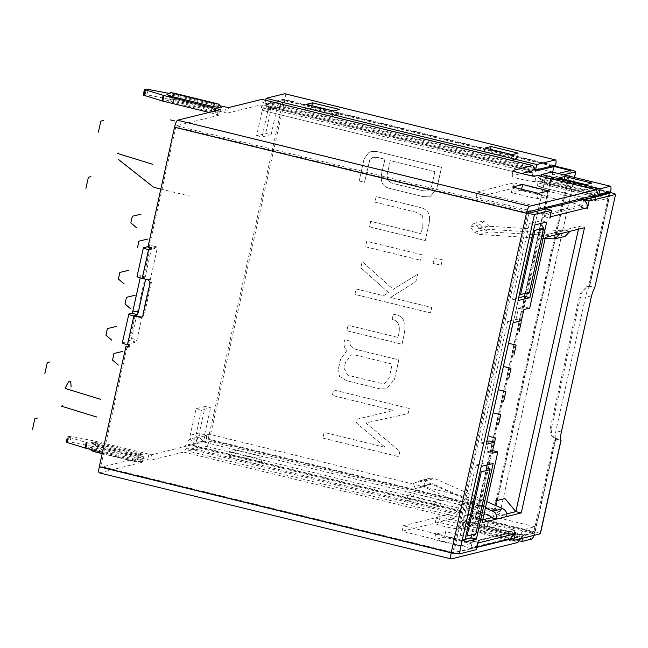 <?xml version="1.0" encoding="UTF-8"?>
<svg xmlns="http://www.w3.org/2000/svg" width="648" height="648" viewBox="0 0 648 648"><rect width="100%" height="100%" fill="white"/><g stroke="black" fill="none" stroke-linecap="round" stroke-linejoin="round"><path stroke-width="0.49" stroke-dasharray="3.24 2.43" d="M374.965 202.168L415.846 212.163L422.593 215.703C423.573 221.543 422.95 227.505 420.73 233.596L370.705 221.365L369.603 226.897L425.307 240.513L429.098 223.414C431.017 214.674 428.036 209.345 420.171 207.425L376.18 196.668L374.909 202.176L415.797 212.18L422.593 215.703M422.545 215.719C423.525 221.551 422.901 227.513 420.682 233.612L370.656 221.373L369.554 226.905L425.258 240.53L429.049 223.422C430.969 214.691 427.988 209.361 420.123 207.433L376.18 196.668M376.132 196.676L374.909 202.176M392.17 319.545C400.618 320.614 400.221 330.213 397.904 337.397L348.114 325.223L346.891 330.731L402.068 344.218C404.052 333.979 409.212 320.104 398.115 315.26L393.377 314.102L392.113 319.553C400.569 320.622 400.164 330.221 397.848 337.414L397.904 337.397M397.848 337.414L348.065 325.239L346.842 330.739L402.019 344.234C403.996 333.995 409.155 320.112 398.066 315.276L393.377 314.102M393.32 314.11L392.113 319.553M350.22 341.148L344.825 339.827C343.14 343.626 343.805 347.215 346.826 350.592L340.508 359.324L338.45 368.599L339.439 376.439L346.623 380.749L378.959 388.654L386.564 388.93L394.511 379.218L398.795 359.899L357.21 349.726C351.581 348.365 349.248 345.506 350.22 341.148L344.882 339.819C343.189 343.618 343.853 347.207 346.874 350.584L340.556 359.316L338.499 368.582L339.487 376.431L346.68 380.732L379.007 388.638L386.613 388.921L394.559 379.202L398.844 359.883L357.259 349.718C351.629 348.349 349.304 345.489 350.268 341.132M355.339 355.072L392.186 364.079L389.067 378.14L384.75 383.365L380.352 383.195L347.555 375.168L344.112 368.404L345.384 362.661L351.151 354.95L355.396 355.064L392.234 364.071L389.124 378.124L384.799 383.349L380.408 383.179L347.603 375.16L344.161 368.388L345.433 362.653L351.208 354.942L355.396 355.064M609.185 192.837L588.408 286.554L589.235 286.886C587.995 288.506 586.869 291.47 585.849 295.788L555.952 430.669C555.061 434.954 554.923 437.675 555.547 438.834L554.72 438.51C551.027 436.136 549.528 432.775 550.201 428.401L580.106 293.528L586.578 286.805L588.408 286.554L594.653 288.206C595.261 287.477 593.6 286.821 589.664 286.246L587.841 286.489L581.369 293.212L551.464 428.093C550.784 432.459 552.29 435.829 555.984 438.194L535.199 531.919C539.023 532.899 540.683 533.555 540.189 533.879M610.043 193.144L589.235 286.886L610.011 193.161M551.934 171.963C552.752 172.157 552.768 174.247 551.975 178.224L610.448 192.521L589.664 286.246L588.408 286.554L589.056 286.432M569.381 170.197L494.14 509.587L494.967 509.919L470.489 515.97C469.986 516.294 471.647 516.95 475.47 517.93L474.976 519.097L533.442 533.401L554.72 438.51L555.984 438.194L560.966 440.162L555.417 439.036L561.055 440.186M534.244 535.353L535.199 531.919L533.944 532.227L534.77 532.559L508.923 539.185M555.547 438.955L534.77 532.559L555.547 438.834M284.747 93.725C285.566 93.92 285.582 96.001 284.788 99.978L209.547 439.376C208.559 443.402 207.571 445.735 206.558 446.383L477.26 512.576C478.265 511.928 479.261 509.595 480.241 505.57L495.404 509.279C499.219 510.26 500.88 510.916 500.386 511.24L475.875 517.315L551.148 177.892L475.899 517.29L476.734 517.622C475.745 521.648 474.757 523.981 473.745 524.629L532.219 538.925M408.102 413.659L409.374 408.483L333.582 389.95L332.359 395.45L393.571 410.419L357.242 419.126L356.408 422.893L385.317 447.363L324.162 432.41L322.906 438.097L398.698 456.629L399.897 451.243L365.731 422.909L408.054 413.675L409.325 408.499L333.526 389.966L332.311 395.466L393.522 410.435L357.194 419.143L356.36 422.909L385.268 447.379L324.113 432.427L322.858 438.105L398.65 456.638L399.84 451.259L365.683 422.917L408.054 413.675M390.647 297.424L415.976 281.483L417.571 274.306L393.296 289.364L362.224 261.589L360.839 267.81L388.573 292.564L383.616 295.699L356.149 288.984L354.942 294.427L430.564 312.919L431.77 307.476L390.598 297.432L415.927 281.499L417.523 274.323L393.247 289.381L362.167 261.606L360.79 267.827L388.525 292.572L383.567 295.715L356.1 289L354.893 294.435L430.507 312.927L431.714 307.484L390.598 297.432M441.126 265.251L442.349 259.751L434.322 257.791L433.107 263.291L441.077 265.267L442.3 259.767L434.273 257.799L433.05 263.307L441.077 265.267M420.568 260.229L421.791 254.721L366.728 241.259L365.513 246.758L420.568 260.229L421.735 254.737L366.679 241.275L365.456 246.775L420.52 260.237M389.327 188.341L423.063 196.595L429.956 196.854L436.817 188.609L441.539 167.314L376.812 151.486L371.49 151.429L368.809 152.491L364.111 158.914L359.219 180.978L364.549 182.282L369.919 159.448L373.078 157.294L377.889 157.488L384.92 159.206C383.462 168.78 375.451 184.664 389.327 188.341L423.014 196.603L429.908 196.871L436.768 188.617L441.482 167.33L376.763 151.502L371.434 151.446L368.761 152.507L364.063 158.922L359.17 180.995L364.5 182.299L369.87 159.465L373.029 157.31L377.841 157.505L384.872 159.222C383.414 168.796 375.394 184.672 389.278 188.357M489.054 440.932L486.599 451.988L492.407 450.554L476.717 521.308L482.136 522.628M476.717 521.308L482.76 519.809M434.913 171.558L431.625 186.389L427.672 190.958L422.82 190.731L391.716 183.125L387.747 180.136L387.075 175.122L390.282 160.647L434.913 171.558L431.576 186.405L427.623 190.966L422.771 190.747L391.667 183.141L387.698 180.152L387.026 175.13L390.234 160.655L434.865 171.574M486.794 514.739L422.342 486.235L432.435 483.74L421.492 486.219L415.328 488.722L425.42 486.227L432.435 483.74L500.677 513.913L501.325 515.225L506.744 516.545M415.328 488.722L413.221 483.432L423.314 480.938L430.369 478.151L434.581 478.524L486.794 501.617M413.221 483.432L420.269 480.646L424.489 481.019L485.393 507.951M425.42 486.227L423.314 480.938M491.233 517.72L506.809 513.872M546.086 208.964L544.369 216.699L545.122 215.468L544.28 214.099L476.069 197.421L512.665 188.374L580.875 205.052L581.718 206.429L581.467 207.53L586.885 208.85M509.968 538.925L506.858 538.925L438.647 522.239L439.87 516.715L403.275 525.763L471.493 542.441L472.821 541.598L473.064 540.497L472.562 540.618L470.845 548.362L453.811 552.574L451.21 552.679M508.445 539.063L510.162 531.328L508.089 533.393L439.87 516.715M583.694 199.665L581.977 207.409L581.467 207.53M578.445 229.222L579.077 226.411L564.562 230L563.752 230.834L539.954 236.083L524.273 306.836L518.465 308.27L516.01 319.326L507.684 321.384L480.727 442.989L486.761 441.499M487.11 464.972L487.733 462.154L475.826 465.102L459.059 540.716L465.094 539.225M471.323 536.196L486.77 466.528M518.627 297.78L512.584 299.271L529.351 223.649L541.266 220.709L540.635 223.528M540.294 225.083L524.848 294.751M479.415 228.776L489.507 226.282L563.428 230.866L553.327 233.361L479.415 228.776L474.166 223.293L484.267 220.798L480.152 224.564L484.631 229.667L489.24 231.952L565.121 236.366M489.507 226.282L484.267 220.798M545.114 238.545L479.147 234.454L474.539 232.162L470.059 227.059L480.152 224.564M559.88 233.815L554.469 232.494L564.562 230L569.973 231.32M474.166 223.293L470.059 227.059M579.077 226.411L584.488 227.731M539.954 236.083L545.365 237.403M486.599 451.988L492.018 453.308M480.727 442.989L486.138 444.317M507.684 321.384L513.095 322.704M516.01 319.326L521.429 320.647M518.465 308.27L523.876 309.59M524.273 306.836L529.683 308.156M459.059 540.716L464.47 542.044M475.826 465.102L481.237 466.422M487.733 462.154L493.152 463.482M529.351 223.649L534.762 224.978M512.584 299.271L518.003 300.591M541.266 220.709L546.677 222.029M135.1 315.673L128.733 344.42L127.899 344.088L135.975 342.095L136.971 339.763L157.067 249.107L157.051 247.018L149.882 248.791M157.108 247.018L151.64 245.697L157.108 247.018M141.807 317.277L144.083 315.536L151.429 282.374L149.761 279.636L142.609 277.757L148.975 249.018L142.576 277.781L145.687 277.012L140.268 275.684L140.211 277.879M137.02 276.55L140.219 275.692L145.638 277.012L145.614 279.239M122.318 342.881L130.564 340.775L135.975 342.095M148.092 246.572L151.64 245.697L151.656 247.779L131.56 338.434L130.564 340.775M128.733 344.42L129.811 344.687L128.555 344.995M134.241 315.365L127.875 344.112L134.274 315.349M149.631 249.917L150.895 249.61L149.81 249.342L143.435 278.089M550.622 214.253L547.171 209.231M546.369 208.85L477.293 191.889L476.069 197.421M477.293 191.889L513.888 182.849L512.665 188.374M513.888 182.849L579.976 199.009M544.871 216.578L550.29 217.898M544.369 216.699L549.788 218.028M581.977 207.409L587.388 208.729M471.493 542.441L508.607 533.393L471.493 542.441M438.647 522.239L402.052 531.287L470.262 547.973L473.372 547.965L477.244 545.243M402.052 531.287L403.275 525.763M509.66 531.449L515.071 532.778M510.162 531.328L515.581 532.648M472.562 540.618L477.973 541.947M473.064 540.497L478.475 541.817M470.845 548.362L476.256 549.682M184.866 446.521L455.568 512.714L457.342 510.324L186.648 444.131L184.866 446.521L151.551 454.758L93.191 440.753L91.967 446.286L69.919 441.92L66.315 442.187L67.133 438.267M91.967 446.286L150.328 460.283L183.643 452.053L189.354 444.366L193.647 443.305L194.87 437.781L190.577 438.842C189.475 439.166 188.163 440.924 186.648 444.131M183.643 452.053L454.337 518.246L434.986 523.147L436.509 517.428C432.467 518.116 456.459 523.981 459.246 522.985L460.639 522.644L462.218 520.433C463.717 517.153 465.005 515.354 466.098 515.022L476.442 512.471L475.219 517.995L464.867 520.555L459.416 528.169L458.023 528.517C455.228 529.513 431.244 523.649 435.286 522.952L436.509 517.428L455.568 512.714M451.251 558.941L99.347 472.886L142.252 462.283L143.532 456.719L142.252 462.283L102.481 452.304M470.48 543.534L460.388 546.029L434.403 539.679L444.496 537.184L470.48 543.534L471.712 538.01L461.611 540.505L435.626 534.146L445.719 531.652L471.712 538.01M93.887 449.21L135.035 459.27L143.192 460.42L138.056 458.525L96.917 448.465L88.906 447.25L93.887 449.21L93.83 450.19M476.442 512.471L534.916 526.767L524.564 529.319C523.479 529.651 522.183 531.449 520.692 534.73L519.105 536.941L507.846 539.727M476.758 547.406L452.482 553.408L100.57 467.362L143.475 456.751L141.815 456.095L140.592 461.627M93.191 440.753L71.142 436.396L67.538 436.655L68.356 437.084L87.059 442.705L141.815 456.095M139.118 453.041C145.662 455.082 144.763 455.301 136.428 453.705L95.28 443.645C88.736 441.604 89.635 441.377 97.97 442.981L139.118 453.041L137.408 456.07C138.64 456.459 138.47 456.5 136.906 456.2L95.758 446.14C94.535 445.751 94.697 445.711 96.269 446.01L137.408 456.07C138.64 456.459 138.47 456.5 136.906 456.2L136.55 453.705L92.372 442.746L94.9 445.832M445.719 531.652L444.496 537.184M461.611 540.505L460.388 546.029M435.626 534.146L434.403 539.679M95.41 443.637L95.758 446.14C94.535 445.751 94.697 445.711 96.269 446.01L97.97 442.981M454.337 518.246L460.048 510.559L478.726 505.942L208.032 439.749L203.739 440.81L205.902 441.345L204.314 441.199C200.491 439.822 198.815 437.084 199.292 432.977L205.173 406.45L210.592 407.77L201.504 410.014L195.623 436.55L196.457 437.918L205.546 435.675L204.703 434.306L210.592 407.77M457.342 510.324C458.865 507.117 460.169 505.359 461.279 505.035L479.949 500.418L478.726 505.942M520.579 538.731L523.341 534.851L533.685 532.292L475.219 517.995M534.916 526.767L533.685 532.292M138.056 458.525L136.355 461.562C138.405 462.202 138.121 462.267 135.513 461.765L102.182 453.649M135.035 459.27L135.513 461.765L94.365 451.705C92.316 451.065 92.599 451 95.207 451.494L136.355 461.562M205.173 406.45L196.085 408.694L190.204 435.229C189.734 439.328 191.411 442.066 195.234 443.451L193.647 443.305M479.949 500.418L209.255 434.225L208.032 439.749M194.87 437.781L196.457 437.918M205.546 435.675L207.133 435.812L204.962 435.286L209.255 434.225M197.032 438.307L195.809 443.84M197.543 438.186L196.312 443.71M196.085 408.694L201.504 410.014M206.623 435.942L205.4 441.466M207.133 435.812L205.902 441.345M204.962 435.286L203.739 440.81M150.895 249.61L151.381 247.398L149.218 246.872L175.811 126.919L527.715 212.973L452.482 553.408L100.545 467.362L127.162 346.364M144.496 89.521L143.273 95.045L146.877 94.786L169.857 99.355L171.088 93.822L220.466 105.899M171.088 93.822L168.739 93.344M166.933 94.657L175.098 95.799L216.246 105.859L221.397 107.673M220.49 109.577L219.21 115.142L209.093 112.42M220.433 109.617L219.21 115.142L176.305 125.753L528.209 211.807M595.561 196.733L595.569 196.968C595.698 199.851 596.298 201.188 597.359 200.977L538.456 186.689L597.359 200.977L607.702 198.426L549.237 184.121L538.885 186.681C537.824 186.891 537.233 185.555 537.103 182.671L536.374 181.035L534.981 181.375C532.186 182.38 508.202 176.507 512.244 175.819L521.454 173.543M513.167 170.481L511.944 176.013L513.467 170.294M552.744 172.076L282.05 105.883L277.757 106.944L279.418 107.6L278.332 107.333L269.252 109.577L269.827 109.966L267.665 109.439L263.372 110.5C262.286 110.719 261.654 109.431 261.468 106.653L260.601 104.911L227.286 113.149L228.509 107.625M169.857 99.355L227.286 113.149M547.439 196.401L521.454 190.05L511.361 192.545L537.346 198.896L547.439 196.401L548.67 190.877M212.155 112.096L213.864 109.058C215.428 109.358 215.598 109.318 214.367 108.937L214.723 111.432L173.704 101.372C165.362 99.768 164.471 99.995 171.015 102.036L212.155 112.096C220.498 113.692 221.397 113.473 214.853 111.432L173.704 101.372L173.227 98.877C171.655 98.577 171.493 98.618 172.716 98.998L213.864 109.058C215.428 109.358 215.598 109.318 214.367 108.937L173.227 98.877C171.655 98.577 171.493 98.618 172.716 98.998L171.015 102.036M595.018 195.332L536.544 181.035L594.84 195.332M606.803 192.375L550.46 178.597L539.808 181.157L598.282 195.461M549.237 184.121L550.46 178.597M607.702 198.426L608.934 192.893M598.582 195.453L540.116 181.157L537.597 175.511M511.361 192.545L512.584 187.013M521.454 190.05L521.64 189.224M537.346 198.896L538.569 193.371M267.665 109.439L268.888 103.907L264.595 104.968L261.824 99.387M535.297 171.169L264.595 104.968L534.956 171.169M540.732 175.049L534.065 176.693L262.91 110.508L534.065 176.693C532.988 176.912 532.348 175.632 532.162 172.846M531.506 171.104L260.812 104.911L531.295 171.104M552.647 172.101L541.509 174.855M279.563 101.801L270.475 104.053L267.365 104.053L262.505 109.099L256.624 135.626L265.712 133.383L271.593 106.847L276.453 101.809L280.641 102.068L278.98 101.412L283.273 100.351L551.845 166.026M270.475 104.053L268.888 103.907M269.827 109.966L271.05 104.441M282.05 105.883L283.273 100.351M279.418 107.6L280.641 102.068M265.712 133.383L271.123 134.703L277.004 108.176L278.332 107.333L268.734 109.577L267.924 110.419L262.043 136.955L271.123 134.703M270.329 109.844L271.561 104.312M256.624 135.626L262.043 136.955M277.757 106.944L278.98 101.412M279.92 107.471L281.151 101.947M175.811 126.919L176.305 125.753M129.811 344.687L129.325 346.899L128.061 347.207M128.191 346.615L129.325 346.899M149.218 246.872L147.955 247.18M151.381 247.398L150.117 247.706M522.588 538.229L523.098 535.953L464.624 521.656L474.976 519.097M533.442 533.401L523.098 535.953M609.177 191.792L550.727 177.495L550.711 178.532L551.975 178.224L551.148 177.892L563.679 174.798M481.837 525.123L487.895 523.625L514.966 530.242L508.907 531.741L481.837 525.123L480.614 530.647L486.672 529.157L513.743 535.775L507.684 537.273L480.614 530.647M519.445 540.894L463.401 527.189L464.624 521.656M463.401 527.189L473.745 524.629M607.055 192.31L550.711 178.532C546.888 177.552 545.227 176.896 545.729 176.572L470.318 516.083L545.559 176.685L558.268 173.478M541.185 176.305L540.359 180.047L597.464 194.011M609.201 191.792L550.727 177.495L540.359 180.047M590.701 188.641L563.63 182.015L557.572 183.514L584.642 190.131L590.701 188.641L591.924 183.109M551.975 178.224L476.734 517.622L475.47 517.93L533.944 532.227M570.24 170.505L494.999 509.903L570.208 170.521M494.14 509.587L478.977 505.885L480.241 505.57L209.547 439.376M574.533 177.455L500.386 511.24L574.387 177.414M514.966 530.242L513.743 535.775M487.895 523.625L486.672 529.157M508.907 531.741L507.684 537.273M584.642 190.131L585.865 184.607M557.572 183.514L558.795 177.989M563.63 182.015L564.23 179.318M554.218 165.443L283.516 99.249L207.789 440.859L478.483 507.052L459.805 511.669L189.111 445.476L207.789 440.859M477.26 512.576L458.582 517.193L459.805 511.669M478.483 507.052L478.977 505.885L208.283 439.692M458.582 517.193L187.888 451L189.111 445.476M187.888 451L206.558 446.383M265.648 100.229L264.846 103.866L534.074 169.703M554.243 165.443L283.541 99.249L264.846 103.866M516.934 158.687L489.864 152.069L483.813 153.56L510.875 160.186L516.934 158.687L518.165 153.155M338.272 114.996L311.21 108.378L305.151 109.877L332.221 116.494L338.272 114.996L339.503 109.472M439.976 505.821L433.917 507.319L406.855 500.702L412.906 499.203L439.976 505.821L441.207 500.297L435.148 501.787L408.078 495.169L414.137 493.671L441.207 500.297M261.314 462.129L255.263 463.628L228.193 457.01L234.252 455.512L261.314 462.129L262.545 456.605L256.486 458.104L229.416 451.486L235.475 449.987L262.545 456.605M483.813 153.56L485.036 148.036M489.864 152.069L490.463 149.364M510.875 160.186L512.106 154.653M305.151 109.877L306.374 104.344M311.21 108.378L311.81 105.673M332.221 116.494L333.445 110.97M435.148 501.787L433.917 507.319M414.137 493.671L412.906 499.203M408.078 495.169L406.855 500.702M256.486 458.104L255.263 463.628M235.475 449.987L234.252 455.512M229.416 451.486L228.193 457.01M284.788 99.978L555.482 166.172M570.645 169.881L495.404 509.279M490.577 516.407L500.677 513.913M424.489 481.019L434.581 478.524M419.386 480.929L429.486 478.435M529.052 213.176L453.811 552.574M472.821 541.598L509.417 532.559M581.718 206.429L545.122 215.468M478.645 228.396L488.746 225.901M474.539 232.162L484.631 229.667M479.147 234.454L489.24 231.952M553.06 239.039L563.161 236.536M137.19 276.437L143.564 247.69M122.488 342.768L128.863 314.021M148.497 279.944L149.761 279.636M544.28 214.099L580.875 205.052M545.511 208.575L546.361 208.364M506.858 538.925L470.262 547.973M131.56 338.434L136.971 339.763M151.656 247.779L157.067 249.107M517.882 542.473L459.416 528.169M519.105 536.941L460.639 522.644M94.13 440.964L92.899 446.488M148.886 454.353L147.655 459.878M71.142 436.396L69.919 441.92M69.409 436.193L68.186 441.725M68.356 437.084L68.04 438.485M86.216 442.479L86.119 442.908M87.059 442.705L86.97 443.119M520.692 534.73L462.218 520.433M459.246 522.985L458.023 528.517M151.551 454.758L150.328 460.283M520.611 538.658L462.137 524.362M523.341 534.851L464.867 520.555M524.564 529.319L466.098 515.022M457.196 514.407L186.503 448.205M96.917 448.465L95.207 451.494M460.048 510.559L189.354 444.366M195.234 443.451L204.314 441.199M461.279 505.035L190.577 438.842M199.292 432.977L190.204 435.229M204.703 434.306L195.623 436.55M452.474 552.371L100.57 466.317M140.235 277.773L145.646 279.102M595.569 196.968L595.083 196.854M591.875 196.069L537.103 182.671M597.326 192.626L538.853 178.33M146.877 94.786L148.1 89.254M168.926 99.144L170.149 93.62M224.621 112.744L225.844 107.22M528.193 171.874L261.468 106.653M534.981 181.375L536.204 175.851M217.55 114.493L218.53 110.087M145.144 94.584L146.367 89.06M533.912 168.375L263.209 102.182M215.768 103.364L216.246 105.859M175.098 95.799L174.62 93.304M262.505 109.099L271.593 106.847M267.924 110.419L277.004 108.176M150.174 282.682L151.429 282.374M142.819 315.851L144.083 315.536M581.369 293.212L580.106 293.528M550.711 178.532L475.47 517.93M476.734 517.622L535.199 531.919M551.464 428.093L550.201 428.401M552.096 165.969L283.524 100.294M591.26 297.116L585.849 295.788M561.362 431.989L555.952 430.669M421.637 486.17L431.73 483.675M430.369 478.151L420.269 480.646M473.372 547.965L476.823 547.115M138.267 456.386L141.863 454.653L136.55 453.705M143.192 460.42C137.198 463.936 139.555 461.83 135.383 461.773M89.667 449.169L88.736 447.404M215.225 109.237L217.752 112.331L214.723 111.432M173.575 101.372L168.269 100.416L171.866 98.682M267.365 104.053L276.453 101.809M141.199 317.536L142.463 317.22M586.578 286.805L587.841 286.489M160.842 189.054L189.751 196.125M470.286 549.14L471.12 548.281M516.221 537.783L517.055 536.925M535.92 524.556L536.763 523.697M496.117 501.917L496.959 501.058"/><path stroke-width="0.97" d="M579.976 199.009L582.106 199.527C585.93 200.904 587.606 203.65 587.129 207.749L586.885 208.85L587.388 208.729L589.105 200.993L615.43 194.481C615.924 194.157 614.264 193.501 610.448 192.521L609.185 192.837L610.043 193.144M594.653 288.206L615.6 194.376L594.653 288.206C593.406 289.826 592.28 292.799 591.26 297.116L561.362 431.989C560.471 436.274 560.342 438.996 560.966 440.162L560.909 440.089M570.24 170.505L554.218 166.487L555.482 166.172L570.645 169.881C574.468 170.861 576.129 171.518 575.626 171.842L563.679 174.798M482.76 519.809L491.233 517.72L496.643 519.04L521.251 512.957L584.488 227.731L569.973 231.32L565.121 236.366L555.02 238.861L545.114 238.545M555.02 238.861L559.88 233.815L545.365 237.403L529.683 308.156L523.876 309.59L521.429 320.647L513.095 322.704L486.138 444.317L494.465 442.252L492.018 453.308L497.818 451.875L482.136 522.628L496.643 519.04C497.154 515.492 495.85 512.876 492.723 511.199L502.824 508.704C505.942 510.381 507.246 512.997 506.744 516.545M486.794 514.739L490.577 516.407L491.233 517.72M486.794 501.617L502.824 508.704M485.393 507.951L492.723 511.199M506.809 513.872L515.84 511.637L521.251 512.957M587.129 207.749L550.533 216.797L549.788 218.028L551.497 210.284L546.086 208.964L529.052 213.176L526.451 213.281L534.462 214.496L459.221 553.894L451.21 552.679C450.417 556.656 450.433 558.746 451.251 558.941L517.882 542.473L520.611 538.658M610.011 193.161L583.597 200.094M486.761 441.499L489.054 440.932L494.465 442.252M495.226 500.961L504.938 498.555L515.84 511.637L578.445 229.222M465.094 539.225L470.975 537.775L471.323 536.196M486.77 466.528L487.11 464.972M540.635 223.528L540.294 225.083M524.848 294.751L524.499 296.33L518.627 297.78M551.497 210.284L534.462 214.496M477.244 545.243L478.232 542.927L478.475 541.817L477.973 541.947L476.256 549.682L459.221 553.894M478.232 542.927L514.828 533.879L515.581 532.648L513.864 540.392L540.359 533.774L561.103 440.186M464.47 542.044L476.385 539.096L493.152 463.482L481.237 466.422L464.47 542.044M518.003 300.591L534.762 224.978L546.677 222.029L529.91 297.651L518.003 300.591M492.407 450.554L497.818 451.875M470.975 537.775L476.385 539.096M524.499 296.33L529.91 297.651M149.882 248.791L148.951 249.035L149.81 249.342M145.646 279.102L138.299 312.263L137.303 314.596L134.274 315.349L141.807 317.277M148.092 246.572L143.394 247.803L137.02 276.55M140.235 277.773L132.881 310.943L131.884 313.276L128.863 314.021C128.361 314.353 130.021 315.009 133.844 315.989L127.47 344.728C123.647 343.748 121.986 343.092 122.488 342.768M122.318 342.881L128.863 314.021M137.19 276.437C136.696 276.761 138.356 277.417 142.171 278.397L148.497 279.944L150.174 282.682L142.819 315.851L141.199 317.536L133.844 315.989M127.47 344.728L128.555 344.995L128.061 347.207L125.898 346.68L99.306 466.625C98.512 470.602 98.528 472.692 99.347 472.886L451.251 558.941M143.564 247.69C143.062 248.022 144.723 248.67 148.546 249.658L149.631 249.917L150.117 247.706L147.955 247.18L174.547 127.227C175.527 123.209 176.523 120.868 177.528 120.22L529.44 206.275L596.063 189.807L537.597 175.511L536.204 175.851C533.417 176.847 509.425 170.983 513.467 170.294L532.526 165.58L261.824 99.387L228.509 107.625L220.466 105.899M550.533 216.797L550.622 214.253M547.171 209.231L546.369 208.85M549.836 217.793L550.29 217.898M586.934 208.616L587.388 208.729M583.694 199.665L589.105 200.993M514.828 533.879L509.968 538.925L476.823 547.115M508.445 539.063L513.864 540.392M87.059 442.705L85.836 448.238L102.481 452.304M85.836 448.238L66.258 442.22L67.133 438.267M507.846 539.727L476.758 547.406M452.474 552.371L452.482 553.408L453.001 553.408M209.093 112.42L162.794 101.104L143.216 95.086L144.439 89.562L146.367 89.06L168.739 93.344M144.496 89.521L164.017 95.572L220.433 109.617L177.528 120.22M512.584 187.013L538.569 193.371L548.67 190.877L522.677 184.518L512.584 187.013M213.216 106.612L214.917 103.575C217.534 104.077 217.817 104.004 215.768 103.364L215.889 103.364C218.206 104.773 217.728 102.052 221.397 107.673L213.216 106.612L172.068 96.552L166.933 94.657C172.603 91.101 171.064 93.32 174.741 93.304L174.62 93.304C172.004 92.802 171.728 92.875 173.777 93.515L172.068 96.552M527.715 212.973L528.209 211.807L527.715 212.973L529.052 213.176L546.337 208.899L545.503 207.53L528.209 211.807L594.84 195.332L595.569 196.968M521.454 173.543L531.295 171.104L532.162 172.846L528.193 171.874M608.804 193.46L608.934 192.893L606.803 192.375M608.934 192.893L598.282 195.461M598.015 195.315L598.582 195.453L596.371 189.799L537.597 175.511M521.64 189.224L522.677 184.518M552.647 172.101L553.967 166.552L535.297 171.169L532.859 165.572L261.824 99.387M541.509 174.855L540.732 175.049M553.967 166.552L551.845 166.026M529.44 206.275C528.428 206.923 527.432 209.255 526.451 213.281L174.547 127.227M125.898 346.68L128.191 346.615M522.588 538.229L521.867 541.485L532.219 538.925L534.244 535.353M551.934 171.963L610.554 186.26L551.934 171.963L541.582 174.523L600.056 188.819L598.825 194.351L609.177 191.792L609.055 193.396M610.448 192.521C611.234 188.544 611.218 186.462 610.4 186.26L600.056 188.819M521.867 541.485L519.445 540.894M558.795 177.989L585.865 184.607L591.924 183.109L564.854 176.491L558.795 177.989M541.582 174.523L541.185 176.305M597.464 194.011L598.825 194.351M574.387 177.414L575.797 171.736L574.533 177.455M570.208 170.521L558.268 173.478M564.23 179.318L564.854 176.491M536.763 164.535L555.441 159.918L284.747 93.725L266.069 98.334L536.763 164.535L535.54 170.06L554.218 165.443L554.218 166.487L552.096 165.969M555.482 166.172C556.276 162.194 556.259 160.113 555.441 159.918L284.747 93.725M266.069 98.334L265.648 100.229M534.074 169.703L535.54 170.06M485.036 148.036L512.106 154.653L518.165 153.155L491.095 146.537L485.036 148.036M306.374 104.344L333.445 110.97L339.503 109.472L312.433 102.854L306.374 104.344M490.463 149.364L491.095 146.537M311.81 105.673L312.433 102.854M118.73 153.082L117.345 153.422L152.879 164.333M100.772 399.371L65.237 388.46C69.109 379.234 71.045 378.756 71.037 387.026M62.702 405.802L61.317 406.142L96.852 417.061M509.628 343.529L516.124 345.117L513.921 355.072M521.275 321.902L519.064 331.857M499.333 389.966L505.829 391.554L503.626 401.501M489.046 436.396L495.542 437.983L493.33 447.938M494.189 413.181L500.685 414.769L498.482 424.715M504.484 366.744L510.98 368.339L508.777 378.286M90.906 176.645L88.379 177.269L85.925 188.325M103.356 120.488L100.829 121.111L98.375 132.168M44.85 373.613L47.304 362.556L49.823 361.932M32.4 429.77L34.854 418.721L37.373 418.098M118.301 365.026L112.533 360.118L114.008 353.484L122.756 351.386L114.008 353.484M130.75 308.861L124.991 303.961L126.457 297.327L135.205 295.221L126.457 297.327M137.441 247.795L138.907 241.169L147.655 239.063L138.907 241.169M111.699 340.111L105.94 335.21L107.414 328.577L116.154 326.471L107.414 328.577M124.157 283.954L118.39 279.045L119.864 272.411L128.612 270.313L119.864 272.411M136.607 227.796L130.839 222.888L132.314 216.254L141.062 214.156L132.314 216.254M560.966 440.162L540.189 533.879M559.88 233.815L569.973 231.32M131.884 313.276L137.303 314.596M140.162 317.536L141.426 317.22M546.361 208.364L592.272 197.543L591.43 196.174L582.601 198.361L582.106 199.527M68.04 438.485L67.133 442.608M86.216 442.479L84.993 448.011M94.365 451.705L93.83 450.19M526.451 213.281L451.21 552.679L99.306 466.625M132.881 310.943L138.299 312.263M148.546 249.658L142.171 278.397M595.083 196.854L591.875 196.069M218.53 110.087L218.773 108.961M162.794 101.104L164.017 95.572M161.951 100.869L163.174 95.345M144.091 95.475L145.314 89.951M174.855 93.361L216.003 103.429M214.917 103.575L173.777 93.515M174.62 93.304L215.768 103.364M609.185 192.837L607.055 192.31M569.381 170.197L569.26 170.756M543.583 228.234L534.803 230.405L520.587 294.524L529.367 292.353L543.583 228.234L541.906 225.488M526.711 294.03L529.367 292.353M528.209 211.807L529.052 213.176M582.601 198.361L583.435 199.73M490.058 469.679L481.278 471.849L467.062 535.969L475.843 533.798L490.058 469.679L488.381 466.941M473.186 535.483L475.843 533.798M102.182 453.649L93.182 451.421L89.667 449.169M527.747 294.03L529.424 292.313L543.64 228.193L541.963 225.488M174.531 120.909L170.521 119.929M154.022 187.385L160.842 189.054M153.422 187.086L118.147 159.206M545.527 207.53L546.369 208.883M507.384 539.97L506.841 539.97M541.412 175.308L540.983 175.106M592.296 197.527L591.462 196.174M474.223 535.483L475.899 533.758L490.115 469.638L488.43 466.933"/></g></svg>
